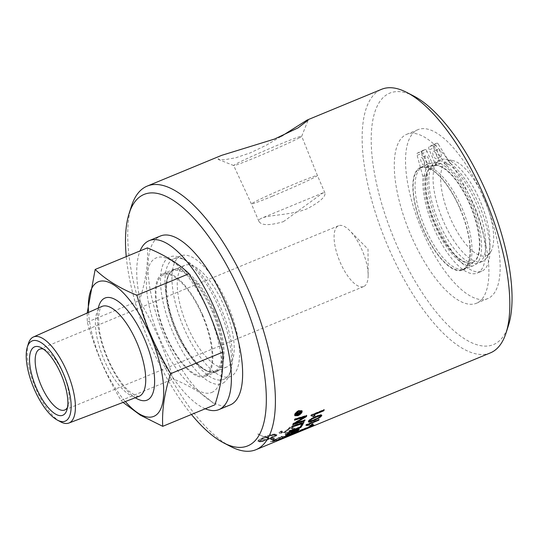 <?xml version="1.0" encoding="UTF-8"?>
<svg xmlns="http://www.w3.org/2000/svg" width="539" height="539" viewBox="0 0 539 539"><rect width="100%" height="100%" fill="white"/><g stroke="black" fill="none" stroke-linecap="round" stroke-linejoin="round"><path stroke-width="0.4" stroke-dasharray="2.69 2.02" d="M296.767 414.087L298.047 413.945M297.845 413.642A142.168 53.907 -112.4 0 0 297.892 413.426L297.528 412.84M298.465 413.379L300.082 412.712L299.96 413.238M296.322 414.74L296.335 413.501L297.595 412.288L298.552 412.544L300.459 410.954L300.324 411.621M295.466 415.05L297.771 414.902L301.213 411.722L301.193 411.149M294.752 415.535L294.516 414.484C295.022 412.908 296.43 411.56 298.727 410.442L301.887 410.671M300.014 413.972L298.363 415.043M306.462 424.84L305.795 424.961L306.098 424.557L318.933 419.254L318.461 419.888M308.463 424.011L309.231 424.489M318.933 419.254L319.115 419.611M306.098 424.557L306.287 424.914M305.795 424.961L305.984 425.318M302.305 429.839L300.85 429.974L313.685 424.671L303.113 429.219M313.685 424.671L313.853 425.049M300.85 429.974L301.025 430.344M300.479 430.243L300.654 430.621M297.851 431.941L308.274 427.643L308.436 428.02L296.511 432.952L296.356 432.568L309.399 427.184L297.643 432.035L298.006 432.325L308.274 428.094L308.113 427.717M297.643 432.035L298.006 432.325M309.898 427.407L309.736 427.029L297.541 432.083M296.396 432.999L296.241 432.622M293.566 433.053L303.895 428.977L304.225 429.361L293.566 433.686L304.036 429.361L303.895 428.977L293.566 433.053L293.566 433.686L293.566 433.053M302.568 429.199L296.787 431.409C292.441 433.228 290.885 434.036 292.131 433.834L300.472 430.715L305.182 428.451L302.568 429.199L302.709 429.583L296.928 431.793C292.576 433.612 291.026 434.421 292.279 434.218L300.621 431.099L305.323 428.828L302.709 429.583M305.573 428.424L305.323 428.828L305.573 428.424M291.734 433.841L292.279 434.218L291.734 433.841M285.555 434.124L298.39 428.822L297.622 428.741L287.624 432.871L287.961 431.867L286.438 432.494L285.064 434.07L285.683 434.508L298.512 429.206A142.579 54.068 67.6 0 1 297.744 429.125L287.752 433.255L288.075 432.251L286.559 432.878L285.185 434.454A142.579 54.068 -112.4 0 0 285.683 434.508M287.988 431.934L288.109 432.318L287.988 431.934M298.39 428.822L298.512 429.206M285.064 434.07L285.185 434.454M286.438 432.494L286.559 432.878M287.624 432.871L287.752 433.255M297.622 428.741L297.744 429.125M294.624 423.108L304.811 419.827L304.427 420.663M294.739 419.753L294.402 419.854L294.698 418.884L306.529 415.333L306.199 416.29M293.115 424.274L292.724 424.395L293.115 423.452L304.441 416.762M304.811 419.827L305.007 420.164M292.724 424.395L292.92 424.732M289.558 431.045L288.998 431.24L289.47 430.54L299.718 426.996L301.496 424.206L302.817 423.769L302.514 424.281M302.817 423.769L303.012 424.112M301.496 424.206L301.692 424.557M299.718 426.996L299.906 427.353M289.47 430.54L289.659 430.89M288.998 431.24L289.18 431.591M293.391 433.605L280.873 438.813L293.29 433.383L293.459 433.754M293.203 433.989L293.034 433.612L290.09 434.434L283.831 436.833L291.107 433.814C294.368 432.574 295.473 432.312 294.429 433.033L294.26 433.134M294.981 433.053L294.813 432.682L294.449 433.086M280.873 438.813L281.035 439.191M284.417 436.354L284.592 436.725M283.831 436.833L283.999 437.203M288.466 435.68L288.628 436.058M281.513 438.45L281.675 438.827M257.952 433.956L264.656 437.142L258.033 434.326M258.242 433.841L258.322 434.212M264.561 436.765L264.656 437.142M264.272 436.886L264.373 437.264M264.191 437.001L265.653 436.415L265.013 436.166L269.615 435.478L267.533 437.075L266.906 436.866L261.658 439.265L259.246 441.205L268.846 438.322L266.01 437.291L269.136 438.207L272.768 436.529L275.57 434.461L270.935 435.478L269.682 435.04L273.246 434.191L275.294 434.131L276.763 434.629L276.608 435.121L270.342 438.476L272.417 438.834L273.94 438.018L275.186 439.137L270.962 439.608L272.182 438.962L270.052 438.598L263.477 440.902L259.495 441.522L258.006 440.99L258.255 440.35L264.191 437.001L264.285 437.385L260.505 439.204L258.107 441.097L259.609 441.906L261.509 441.785L270.174 438.975L272.303 439.346L271.09 439.992L275.314 439.521L274.061 438.402L272.539 439.218L270.457 438.861L275.732 436.273L276.878 435.007L274.23 434.461L269.783 435.418L271.036 435.856L275.678 434.845L274.6 435.916L269.251 438.584L266.118 437.668L268.961 438.706L260.128 441.488L259.353 441.589L259.603 441.138L261.765 439.642L267.014 437.244L267.64 437.452L269.716 435.856L265.114 436.543L265.754 436.792L264.285 437.385M262.803 437.614L262.897 437.991M265.653 436.415L265.754 436.792M265.013 436.166L265.114 436.543M269.615 435.478L269.716 435.856M267.533 437.075L267.64 437.452M266.906 436.866L267.014 437.244M265.444 437.452L265.545 437.836M264.056 438.066L264.157 438.443M262.783 438.672L262.884 439.056M261.658 439.265L261.765 439.642M260.721 439.824L260.829 440.201M259.993 440.323L260.101 440.707M259.495 440.761L259.603 441.138M259.246 441.111L259.353 441.488M259.246 441.205L259.353 441.589M259.495 441.522L259.609 441.906M258.262 441.158L258.37 441.542M258.006 440.99L258.114 441.367M258.006 440.72L258.107 441.097M258.255 440.35L258.356 440.734M258.747 439.905L258.848 440.282M259.468 439.393L259.576 439.77M260.404 438.827L260.505 439.204M261.53 438.227L261.631 438.605M270.342 438.476L270.457 438.861M271.629 437.924L271.744 438.308M270.45 437.641L270.565 438.018M269.136 438.207L269.251 438.584M271.669 437.075L271.784 437.459M272.768 436.529L272.882 436.913M273.718 436.011L273.825 436.395M274.486 435.532L274.6 435.916M275.065 435.108L275.173 435.492M275.429 434.751L275.537 435.128M275.57 434.461L275.678 434.845M276.763 434.629L276.878 435.007M276.527 434.495L276.635 434.872M276.79 434.838L276.905 435.222M276.608 435.121L276.716 435.505M276.211 435.478L276.325 435.856M275.618 435.889L275.732 436.273M274.843 436.347L274.957 436.731M273.906 436.853L274.021 437.23M272.822 437.378L272.936 437.762M275.294 434.131L275.402 434.508M275.368 434.474L275.476 434.852M274.486 434.596L274.594 434.98M273.435 434.811L273.542 435.189M272.242 435.108L272.343 435.485M270.935 435.478L271.036 435.856M269.682 435.04L269.783 435.418M270.989 434.677L271.09 435.061M272.188 434.394L272.289 434.771M273.246 434.191L273.347 434.575M274.129 434.084L274.23 434.461M274.816 434.063L274.924 434.441M268.705 439.13L268.826 439.514M270.052 438.598L270.174 438.975M267.344 439.642L267.459 440.026M265.996 440.114L266.111 440.498M264.696 440.538L264.811 440.922M263.477 440.902L263.591 441.286M262.372 441.192L262.48 441.576M261.395 441.407L261.509 441.785M260.58 441.535L260.687 441.913M259.939 441.576L260.054 441.953M260.02 441.111L260.128 441.488M260.997 440.915L261.105 441.3M262.122 440.639L262.23 441.023M263.362 440.289L263.477 440.666M264.689 439.864L264.804 440.248M266.071 439.393L266.185 439.77M267.465 438.874L267.58 439.251M268.846 438.322L268.961 438.706M273.94 438.018L274.108 438.699L273.94 438.018M275.186 439.137L275.314 439.521M270.962 439.608L271.09 439.992M272.182 438.962L272.303 439.346M265.727 437.405L265.828 437.789M266.01 437.291L266.118 437.668M272.417 438.834L272.539 439.218M281.136 436.94A142.168 53.907 -112.4 0 0 282.059 436.927L282.901 436.967L282.449 437.466L278.818 439.144L273.569 440.801A142.168 53.907 67.6 0 1 272.559 440.855L281.136 436.94L281.27 437.324A142.579 54.068 -112.4 0 0 282.193 437.311L283.036 437.351L282.591 437.85L278.959 439.528L273.711 441.185A142.579 54.068 67.6 0 1 272.694 441.239L281.27 437.324M272.559 440.855L272.694 441.239M282.901 436.967L283.103 437.493L282.901 436.967M274.62 440.639L274.755 441.023M283.709 436.341L281.614 436.341L270.531 441.448L273.388 441.198L279.633 438.989C283.541 437.358 285.151 436.482 284.451 436.368L283.709 436.341L283.851 436.725A142.579 54.068 67.6 0 1 281.742 436.725L270.666 441.832A142.579 54.068 -112.4 0 0 272.397 441.758L279.781 439.373C283.689 437.735 285.293 436.866 284.592 436.752L283.851 436.725M284.599 436.455L284.74 436.839L284.599 436.455M281.614 436.341L281.742 436.725M273.388 441.198L273.529 441.582M270.531 441.448L270.666 441.832M291.464 435.034L291.309 434.65L287.321 435.903L276.13 440.72L285.859 436.9L283.979 437.681L284.579 437.425L284.733 437.803M286.014 437.277L285.859 436.9L282.874 437.958L286.761 436.287L290.029 435.182L290.184 435.559M287.321 435.903L287.462 436.287L276.278 441.104A142.579 54.068 -112.4 0 0 278.899 440.222M290.892 435.269A142.579 54.068 67.6 0 1 287.462 436.287M286.761 436.287L286.916 436.671A142.579 54.068 -112.4 0 0 289.807 435.721M282.874 437.958L283.022 438.335L286.916 436.671M284.942 437.722A142.579 54.068 67.6 0 1 283.022 438.335M281.601 438.497L281.749 438.881A142.579 54.068 -112.4 0 0 284.134 438.066M278.104 439.986L278.259 440.363L281.749 438.881M279.593 439.925A142.579 54.068 67.6 0 1 278.259 440.363M281.122 438.834L281.277 439.211M279.842 439.352L279.997 439.73M276.13 440.72L276.278 441.104M287.22 434.474L290.811 433.147L290.993 433.518M290.811 433.147A142.168 53.907 -112.4 0 0 291.687 432.258L292.077 431.591M291.397 431.611L288.655 432.992M292.111 432.669L296.059 431.193L296.234 431.564M296.059 431.193A142.168 53.907 -112.4 0 0 297.043 430.237L297.474 429.724L297.656 430.088M296.268 429.677L293.203 431.557M286.249 435.168L285.367 435.499L287.267 433.551L290.939 431.362L293.196 431.011L296.342 429.206C298.646 428.343 299.482 428.35 298.849 429.219M296.484 431.328L292.239 432.925M291.188 433.322L287.361 434.757M285.367 435.499L285.542 435.862M292.077 426.585L291.646 426.726L292.05 425.898L303.726 422.104L303.302 422.899M303.726 422.104L303.915 422.448M292.05 425.898L292.246 426.234M291.646 426.726L291.842 427.07M289.867 427.993L293.101 428.862L294.611 428.236L290.225 426.989L284.451 431.894L280.63 432.231L281.109 432.864C280.341 432.595 280.758 432.116 282.362 431.409L281.345 431.193L279.162 432.945L279.829 433.403L285.427 432.453L289.969 428.377A142.579 54.068 -112.4 0 0 293.216 429.246L294.725 428.62A142.579 54.068 67.6 0 1 290.326 427.366L284.565 432.278L281.109 432.864L281.001 432.48C280.233 432.217 280.651 431.732 282.261 431.032L281.243 430.816L279.054 432.568L279.721 433.019L285.313 432.069L289.867 427.993L289.969 428.377M293.101 428.862L293.216 429.246M281.243 430.816L281.345 431.193M282.261 431.032L282.362 431.409M289.234 427.474L289.335 427.851M290.225 426.989L290.326 427.366M294.611 428.236L294.725 428.62M298.66 430.445L296.396 430.506L294.82 431.16L297.083 431.099L298.66 430.445L298.795 430.829A142.579 54.068 67.6 0 1 296.531 430.89L294.948 431.544A142.579 54.068 -112.4 0 0 297.218 431.483L298.795 430.829M296.396 430.506L296.531 430.89M297.083 431.099L297.218 431.483M294.82 431.16L294.948 431.544M311.212 425.143L309.629 425.797L311.266 424.213L312.842 423.566L312.115 424.301M312.842 423.566L313.018 423.93M311.266 424.213L311.441 424.577M309.629 425.797L309.804 426.167M309.682 420.407L310.141 420.838L314.237 419.423C318.125 417.779 320.092 416.667 320.146 416.074L320.193 415.771M308.429 421.68L308.389 420.932C308.995 419.645 311.522 418.069 315.962 416.189C320.314 414.417 322.133 414.201 321.433 415.549M311.252 415.387L311.131 414.848L323.959 409.552L323.629 410.435M313.631 414.558L314.81 415.488M490.389 352.883A142.579 54.068 67.6 0 1 385.998 241.742A142.579 54.068 67.6 0 1 381.545 89.319M131.462 206.147A142.579 54.068 -112.4 0 0 151.607 338.532A142.579 54.068 -112.4 0 0 230.746 446.561M221.644 155.353L219.339 156.431L218.106 159.362L224.069 159.8L235.732 157.792L250.514 152.786L266.536 145.072L281.405 136.286M460.198 208.721A55.51 21.048 67.6 0 1 462.779 270.086A55.51 21.048 67.6 0 1 424.55 232.336A55.51 21.048 67.6 0 1 416.708 170.412A55.51 21.048 67.6 0 1 420.407 167.474A55.51 21.048 67.6 0 1 460.198 208.721M419.854 168.303A54.998 20.853 67.6 0 1 420.602 167.946A54.998 20.853 67.6 0 1 460.447 209.812A54.998 20.853 67.6 0 1 463.331 269.257A54.998 20.853 67.6 0 1 462.583 269.615A54.998 20.853 67.6 0 1 422.738 227.748A54.998 20.853 67.6 0 1 419.854 168.303M283.339 221.684L322.982 192.854L324.936 192.982C325.825 196.607 319.984 201.835 307.419 208.66C291.653 215.189 269.237 214.765 261.711 218.154C259.407 219.117 258.484 220.202 258.942 221.401C261.422 225.578 269.547 225.673 283.339 221.684M231.507 376.04A65.212 24.727 67.6 0 1 230.625 376.458A65.212 24.727 67.6 0 1 182.876 325.623A65.212 24.727 67.6 0 1 180.841 255.904A65.212 24.727 67.6 0 1 228.091 305.552A65.212 24.727 67.6 0 1 231.507 376.04M183.994 265.707A54.998 20.853 -112.4 0 0 186.878 325.145A54.998 20.853 -112.4 0 0 226.724 367.012A54.998 20.853 -112.4 0 0 227.471 366.661A54.998 20.853 -112.4 0 0 224.588 307.217A54.998 20.853 -112.4 0 0 184.742 265.35A54.998 20.853 -112.4 0 0 183.994 265.707M462.779 270.086L474.037 265.437A55.51 21.048 -112.4 0 1 435.808 227.687A55.51 21.048 -112.4 0 1 427.959 165.769L422.637 153.406L427.104 151.56L432.635 164.402A54.998 20.853 -112.4 0 0 440.451 225.76A54.998 20.853 -112.4 0 0 478.309 263.12A54.998 20.853 -112.4 0 0 479.05 262.762A54.998 20.853 -112.4 0 0 477.615 206.882A54.998 20.853 -112.4 0 0 439.211 160.844L433.686 148.003L429.219 149.849L434.542 162.205A55.51 21.048 -112.4 0 0 431.658 162.825A55.51 21.048 -112.4 0 0 427.959 165.769L428.458 166.915A2.715 1.031 67.6 0 1 428.929 169.361A52.222 19.802 -112.4 0 0 437.244 227.795A52.222 19.802 -112.4 0 0 472.777 262.399A52.222 19.802 -112.4 0 0 473.491 262.062A52.222 19.802 -112.4 0 0 472.474 209.907A52.222 19.802 -112.4 0 0 436.449 165.291L440.915 163.445A2.715 1.031 67.6 0 1 439.501 161.518L439.211 160.844A54.998 20.853 -112.4 0 0 436.32 161.457A54.998 20.853 -112.4 0 0 432.635 164.402L432.925 165.075A2.715 1.031 67.6 0 1 433.39 167.514L428.929 169.361M422.637 153.406A2.715 1.031 -112.4 0 0 420.689 151.385A2.715 1.031 -112.4 0 0 420.656 151.405L417.28 153.231A2.715 1.031 -112.4 0 0 417.119 155.299L422.825 176.32A2.715 1.031 67.6 0 1 422.994 177.668A60.469 22.928 -112.4 0 0 441.333 243.136A60.469 22.928 -112.4 0 0 477.251 273.091A60.469 22.928 -112.4 0 0 480.936 224.305A60.469 22.928 -112.4 0 0 445.948 165.251A2.715 1.031 67.6 0 1 445.113 164.267L433.976 146.184A2.715 1.031 -112.4 0 0 432.467 145.018A2.715 1.031 -112.4 0 0 432.433 145.038L429.057 146.864L433.518 145.018A2.715 1.031 -112.4 0 0 433.686 148.003M433.518 145.018L436.9 143.192L432.433 145.038M433.976 146.184L438.436 144.337A2.715 1.031 -112.4 0 0 436.934 143.172A2.715 1.031 -112.4 0 0 436.9 143.192M438.436 144.337L449.58 162.421L445.113 164.267M445.948 165.251L450.415 163.411A2.715 1.031 67.6 0 1 449.58 162.421M450.415 163.411A60.469 22.928 67.6 0 1 485.403 222.466A60.469 22.928 67.6 0 1 481.718 271.245A60.469 22.928 67.6 0 1 445.8 241.29A60.469 22.928 67.6 0 1 427.461 175.822L422.994 177.668M422.825 176.32L427.292 174.474A2.715 1.031 67.6 0 1 427.461 175.822M427.292 174.474L421.586 153.453L417.119 155.299M417.28 153.231L421.747 151.385A2.715 1.031 -112.4 0 0 421.586 153.453M421.747 151.385L425.123 149.559L420.656 151.405M427.104 151.56A2.715 1.031 -112.4 0 0 425.156 149.546A2.715 1.031 -112.4 0 0 425.123 149.559M440.585 152.308A4.076 1.543 -112.4 0 0 437.668 149.283A4.076 1.543 -112.4 0 0 437.796 153.635A4.076 1.543 -112.4 0 0 440.774 156.809A4.076 1.543 -112.4 0 0 440.585 152.308M428.545 158.816A4.076 1.543 -112.4 0 0 425.628 155.791A4.076 1.543 -112.4 0 0 425.756 160.144A4.076 1.543 -112.4 0 0 428.734 163.324A4.076 1.543 -112.4 0 0 428.545 158.816M436.449 165.291A2.715 1.031 67.6 0 1 435.04 163.357L434.542 162.205A55.51 21.048 -112.4 0 1 473.72 209.658A55.51 21.048 -112.4 0 1 474.037 265.437M429.057 146.864A2.715 1.031 -112.4 0 0 429.219 149.849M424.078 160.662A4.076 1.543 67.6 0 1 424.267 165.163A4.076 1.543 67.6 0 1 421.289 161.99A4.076 1.543 67.6 0 1 421.161 157.637A4.076 1.543 67.6 0 1 424.078 160.662M436.118 154.154A4.076 1.543 67.6 0 1 436.307 158.655A4.076 1.543 67.6 0 1 433.329 155.481A4.076 1.543 67.6 0 1 433.201 151.122A4.076 1.543 67.6 0 1 436.118 154.154M413.777 96.05A135.996 51.569 -112.4 0 0 393.928 238.467A135.996 51.569 -112.4 0 0 508.479 325.374M472.218 202.219A91.387 34.651 -112.4 0 0 406.709 134.312A91.387 34.651 -112.4 0 0 409.566 232.006A91.387 34.651 -112.4 0 0 476.476 303.248A91.387 34.651 -112.4 0 0 472.218 202.219M299.361 137.795A37.036 1.354 -23.3 0 1 262.25 154.673A37.036 1.354 -23.3 0 1 233.717 165.561A37.036 1.354 -23.3 0 1 233.67 165.527A37.036 1.354 -23.3 0 1 267.149 149.633A37.036 1.354 -23.3 0 1 301.705 136.232A37.036 1.354 -23.3 0 1 301.699 136.286A37.036 1.354 -23.3 0 1 299.361 137.795M272.37 196.223A35.924 1.314 156.7 0 0 315.14 177.021A35.924 1.314 156.7 0 0 317.41 175.498L317.41 175.498A35.924 1.314 156.7 0 0 283.891 188.502A35.924 1.314 156.7 0 0 251.417 203.924L251.417 203.924A35.924 1.314 156.7 0 0 272.37 196.223M224.547 378.91A65.212 24.727 67.6 0 1 223.658 379.335A65.212 24.727 67.6 0 1 175.909 328.5A65.212 24.727 67.6 0 1 173.875 258.781A65.212 24.727 67.6 0 1 185.429 260.209A65.212 24.727 67.6 0 1 221.623 309.622A65.212 24.727 67.6 0 1 230.84 370.172A65.212 24.727 67.6 0 1 224.547 378.91M223.031 383.094A68.5 25.98 -112.4 0 0 229.648 373.911A68.5 25.98 -112.4 0 0 219.966 310.302A68.5 25.98 -112.4 0 0 181.946 258.403A68.5 25.98 -112.4 0 0 167.413 317.916A68.5 25.98 -112.4 0 0 223.031 383.094M191.453 414.471A135.996 51.569 67.6 0 1 126.261 256.611M483.47 197.57A91.387 34.651 -112.4 0 0 417.968 129.663A91.387 34.651 -112.4 0 0 420.818 227.357A91.387 34.651 -112.4 0 0 487.728 298.599A91.387 34.651 -112.4 0 0 483.47 197.57M440.915 163.445A52.222 19.802 -112.4 0 0 437.378 164.024A52.222 19.802 -112.4 0 0 433.39 167.514M473.033 262.25A52.222 19.802 -112.4 0 0 474.212 261.469A52.222 19.802 -112.4 0 0 470.695 206.76A52.222 19.802 -112.4 0 0 434.589 165.513A52.222 19.802 -112.4 0 0 432.46 166.052A52.222 19.802 -112.4 0 0 434.09 221.879A52.222 19.802 -112.4 0 0 472.326 262.587A52.222 19.802 -112.4 0 0 473.033 262.25M205.258 408.771A91.387 34.651 67.6 0 1 152.038 338.357A91.387 34.651 67.6 0 1 140.066 250.911M212.838 391.927A72.778 27.597 67.6 0 1 148.562 303.154A72.778 27.597 67.6 0 1 190.806 280.307A72.778 27.597 67.6 0 1 212.838 391.927M202.671 315.066A55.51 21.048 67.6 0 1 205.258 376.438A55.51 21.048 67.6 0 1 164.611 333.163A55.51 21.048 67.6 0 1 162.879 273.825A55.51 21.048 67.6 0 1 202.671 315.066M213.922 310.424A55.51 21.048 -112.4 0 0 174.131 269.177A55.51 21.048 -112.4 0 0 175.869 328.514A55.51 21.048 -112.4 0 0 216.51 371.789A55.51 21.048 -112.4 0 0 213.922 310.424M230.2 404.951A91.387 34.651 67.6 0 1 163.29 333.708A91.387 34.651 67.6 0 1 160.44 236.015M28.338 343.754A46.543 17.652 -112.4 0 0 35.001 386.692A46.543 17.652 -112.4 0 0 60.57 421.815M43.41 349.083A32.892 12.471 67.6 0 1 45.465 349.905A32.892 12.471 67.6 0 1 63.723 374.827A32.892 12.471 67.6 0 1 68.372 405.368A32.892 12.471 67.6 0 1 67.496 407.403M364.115 286.337A32.892 12.471 -112.4 0 0 368.157 275.133A32.892 12.471 -112.4 0 0 349.791 230.665A32.892 12.471 -112.4 0 0 338.553 225.74A32.892 12.471 -112.4 0 0 339.583 260.91A32.892 12.471 -112.4 0 0 363.663 286.553A32.892 12.471 -112.4 0 0 364.115 286.337M88.531 312.418A72.778 27.597 -112.4 0 0 125.338 401.548M147.383 247.886C148.279 263.975 145.645 281.52 139.466 300.519C155.919 329.059 163.869 347.507 173.248 378.964C190.685 386.106 204.584 394.71 214.946 404.769M123.087 402.404L121.039 400.524C104.586 371.991 96.643 353.537 87.257 322.086L87.183 313.018M87.257 322.086L139.466 300.519M483.274 261.024A54.998 20.853 67.6 0 1 482.526 261.375A54.998 20.853 67.6 0 1 442.256 218.504A54.998 20.853 67.6 0 1 440.545 159.712A54.998 20.853 67.6 0 1 445.699 159.274A54.998 20.853 67.6 0 1 480.808 202.583A54.998 20.853 67.6 0 1 486.488 258.053A54.998 20.853 67.6 0 1 483.274 261.024M487.397 255.21A51.198 19.417 -112.4 0 0 490.396 252.447A51.198 19.417 -112.4 0 0 485.107 200.811A51.198 19.417 -112.4 0 0 452.416 160.494A51.198 19.417 -112.4 0 0 447.363 210.89A51.198 19.417 -112.4 0 0 487.397 255.21M205.521 374.949A54.277 20.583 -112.4 0 0 202.677 316.278A54.277 20.583 -112.4 0 0 163.351 274.964A54.277 20.583 -112.4 0 0 165.042 332.987A54.277 20.583 -112.4 0 0 204.786 375.299A54.277 20.583 -112.4 0 0 205.521 374.949M215.371 370.879A54.277 20.583 -112.4 0 0 212.521 312.216A54.277 20.583 -112.4 0 0 173.201 270.895A54.277 20.583 -112.4 0 0 167.225 278.522A54.277 20.583 -112.4 0 0 174.892 328.918A54.277 20.583 -112.4 0 0 205.015 370.044A54.277 20.583 -112.4 0 0 214.63 371.23A54.277 20.583 -112.4 0 0 215.371 370.879M216.267 371.283A54.998 20.853 -112.4 0 0 213.383 311.845A54.998 20.853 -112.4 0 0 173.538 269.978A54.998 20.853 -112.4 0 0 167.481 277.706A54.998 20.853 -112.4 0 0 175.256 328.77A54.998 20.853 -112.4 0 0 205.777 370.441A54.998 20.853 -112.4 0 0 215.519 371.64A54.998 20.853 -112.4 0 0 216.267 371.283M465.272 268.456A54.998 20.853 -112.4 0 0 466.511 267.627A54.998 20.853 -112.4 0 0 462.806 210.021A54.998 20.853 -112.4 0 0 424.786 166.578A54.998 20.853 -112.4 0 0 422.542 167.151A54.998 20.853 -112.4 0 0 424.254 225.942A54.998 20.853 -112.4 0 0 464.524 268.813A54.998 20.853 -112.4 0 0 465.272 268.456M121.039 400.524L173.248 378.964M301.833 430.284L301.988 430.661M301.153 430.513L301.308 430.897M306.886 428.188L307.041 428.566M309.399 427.184L309.541 427.521M304.548 429.084L304.71 429.462M297.521 431.321L297.663 431.705M299.778 430.897L299.927 431.281M296.787 431.409L296.928 431.793M300.472 430.715L300.621 431.099M291.107 433.814L291.276 434.185M289.787 435.141L289.948 435.519M282.059 436.927L282.193 437.311M282.449 437.466L282.591 437.85M278.818 439.144L278.959 439.528M273.569 440.801L273.711 441.185M279.633 438.989L279.781 439.373M272.262 441.374L272.397 441.758M291.687 432.258L291.868 432.622M297.043 430.237L297.218 430.6M296.342 429.206L296.524 429.57M290.939 431.362L291.121 431.726M287.267 433.551L287.449 433.908M286.674 434.164L286.856 434.528M288.702 429.394L288.81 429.772M285.313 432.069L285.427 432.453M279.721 433.019L279.829 433.403M284.451 431.894L284.565 432.278M287.22 429.495L287.327 429.879M314.237 419.423L314.426 419.773M310.141 420.838L310.329 421.188M320.146 416.074L320.341 416.425M315.962 416.189L316.157 416.532M308.389 420.932L308.577 421.282M435.04 163.357L439.501 161.518M432.925 165.075L428.458 166.915M138.941 396.367A48.618 18.434 67.6 0 1 103.522 358.395A48.618 18.434 67.6 0 1 101.824 306.496L99.897 309.164L98.442 317.053L99.533 331.249C101.918 344.414 106.621 357.472 113.621 370.408C118.654 379.422 123.754 386.322 128.922 391.119L135.693 395.835L138.941 396.367M98.3 308.065A55.2 20.933 -112.4 0 0 106.695 357.081A55.2 20.933 -112.4 0 0 135.329 397.742M297.467 432.11L297.622 432.494M293.216 433.302L293.357 433.686M282.988 437.028L283.13 437.412M278.744 439.844L280.139 439.265M279.054 432.568L279.162 432.945M308.268 421.545L308.456 421.896M322.976 192.847L261.711 218.147M425.156 149.546L420.689 151.385M436.934 143.172L432.467 145.018M481.718 271.245L477.251 273.091M425.628 155.791L421.161 157.637M428.734 163.324L424.267 165.163M437.668 149.283L433.201 151.122M440.774 156.809L436.307 158.655M301.699 136.286L308.14 120.13M233.717 165.561L218.106 159.362M324.936 192.982L317.41 175.498L301.705 136.232M258.942 221.401L251.417 203.924L233.67 165.527M185.429 260.209L181.946 258.403M230.84 370.172L229.648 373.911M223.658 379.335L230.625 376.458M173.875 258.781L180.841 255.904M420.407 167.474L431.658 162.825M476.476 303.248L487.728 298.599M406.709 134.312L417.968 129.663M437.378 164.024L432.46 166.052M472.777 262.399L472.326 262.587M174.131 269.177L162.879 273.825M216.51 371.789L205.258 376.438M45.465 349.905L41.105 347.648M68.372 405.368L66.876 410.044M338.553 225.74L39.637 349.184M363.663 286.553L64.747 409.99M368.157 275.133L368.016 249.166L349.791 230.665M452.416 160.494L445.699 159.274M490.396 252.447L486.488 258.053M440.545 159.712L436.32 161.457M482.526 261.375L478.309 263.12M173.201 270.895L163.351 274.964M214.63 371.23L204.786 375.299M205.015 370.044L205.777 370.441M167.225 278.522L167.481 277.706M184.742 265.35L173.538 269.978M226.724 367.012L215.519 371.64M422.542 167.151L420.602 167.946M464.524 268.813L462.583 269.615M434.589 165.513L424.786 166.578M474.212 261.469L466.511 267.627"/><path stroke-width="0.81" d="M296.976 414.39L298.047 413.945A142.579 54.068 -112.4 0 0 298.101 413.73L297.737 413.144L297.023 414.174A142.579 54.068 67.6 0 1 296.976 414.39L296.767 414.087A142.168 53.907 67.6 0 0 296.814 413.871L297.023 414.174M298.101 413.73L297.528 412.84L297.892 413.426L297.528 412.84L296.814 413.871M300.082 412.712L299.96 413.238L296.019 414.868M300.459 410.954L298.465 413.379L298.673 413.689L300.29 413.022A142.579 54.068 67.6 0 1 300.169 413.548L296.221 415.178A142.579 54.068 -112.4 0 0 296.342 414.653L297.804 412.591L298.761 412.847L300.668 411.257A142.579 54.068 67.6 0 1 300.533 411.931L298.7 413.554A142.579 54.068 67.6 0 1 298.673 413.689M298.741 412.82L298.7 413.554M301.193 411.149L298.64 410.934L295.244 414.188L295.466 415.05M298.849 411.237L295.453 414.491L295.547 415.219L297.979 415.219L301.422 412.025L301.314 411.291L298.64 410.934M298.363 415.043L294.752 415.535M301.887 410.671L301.934 411.425L300.014 413.972M297.858 415.69L294.84 415.697L294.718 414.794C295.231 413.204 296.639 411.857 298.936 410.738L302.008 410.812L302.143 411.729C301.584 413.305 300.149 414.626 297.858 415.69L297.649 415.374M309.379 424.429L307.857 425.062L306.462 424.84M318.643 420.245L318.461 419.888L308.463 424.011L309.561 424.793L308.038 425.419L305.984 425.318A142.579 54.068 -112.4 0 0 306.287 424.914L319.115 419.611A142.579 54.068 67.6 0 1 318.643 420.245L308.645 424.375M307.857 425.062L308.038 425.419M303.828 429.212L302.271 429.832M301.025 430.344L313.853 425.049A142.579 54.068 67.6 0 1 313.28 425.466L300.654 430.621A142.579 54.068 -112.4 0 0 301.025 430.344M302.305 429.839L302.473 430.216M297.696 432.46L490.389 352.883A142.579 54.068 67.6 0 0 506.087 332.853A142.579 54.068 67.6 0 0 483.746 195.266A142.579 54.068 67.6 0 0 406.804 92.438A142.579 54.068 67.6 0 0 381.545 89.319L307.062 120.082L308.14 120.13L298.148 127.824L274.492 139.055L221.644 155.353L147.16 186.117A142.579 54.068 -112.4 0 0 131.462 206.147L129.07 213.626A135.996 51.569 67.6 0 1 241.526 295.574A135.996 51.569 67.6 0 1 223.773 442.95A135.996 51.569 67.6 0 1 191.453 414.471M308.274 428.094L297.797 432.419M223.773 442.95L230.746 446.561A142.579 54.068 -112.4 0 0 256.005 449.681L278.899 440.222A142.579 54.068 -112.4 0 0 279.997 439.73L281.277 439.211A142.579 54.068 67.6 0 1 280.3 439.649L284.134 438.066A142.579 54.068 -112.4 0 0 284.733 437.803L286.014 437.277A142.579 54.068 67.6 0 1 285.529 437.486L289.807 435.721A142.579 54.068 -112.4 0 0 290.184 435.559L291.464 435.034A142.579 54.068 67.6 0 1 291.208 435.141L309.42 427.622M309.898 427.407L309.541 427.521M304.811 419.827L304.427 420.663L292.724 424.395M306.529 415.333L306.199 416.29L294.624 423.108L294.826 423.445L305.007 420.164A142.579 54.068 67.6 0 1 304.623 420.999L292.92 424.732A142.579 54.068 -112.4 0 0 293.31 423.782L304.643 417.085L294.604 420.177A142.579 54.068 -112.4 0 0 294.907 419.207L306.731 415.657A142.579 54.068 67.6 0 1 306.401 416.62L294.826 423.445M304.643 417.085L304.441 416.762L294.402 419.854M304.427 420.663L304.623 420.999M302.817 423.769L300.54 427.205L288.998 431.24M300.54 427.205L300.722 427.562L289.18 431.591A142.579 54.068 -112.4 0 0 289.659 430.89L299.906 427.353A142.579 54.068 -112.4 0 0 301.692 424.557L303.012 424.112A142.579 54.068 67.6 0 1 300.722 427.562M294.26 433.134L293.391 433.605M287.172 436.637L281.035 439.191A142.579 54.068 -112.4 0 0 281.675 438.827L289.948 435.519L293.203 433.989L293.29 433.383M293.203 433.989L283.999 437.203A142.579 54.068 -112.4 0 0 284.592 436.725L291.276 434.185C294.537 432.945 295.648 432.689 294.597 433.403L287.206 436.711M294.981 433.053L294.449 433.086M285.529 437.486A142.579 54.068 67.6 0 1 284.942 437.722M280.3 439.649A142.579 54.068 67.6 0 1 279.593 439.925M287.402 434.838L290.993 433.518A142.579 54.068 -112.4 0 0 291.868 432.622L292.253 431.955L290.737 432.278L288.304 433.888A142.579 54.068 67.6 0 1 287.402 434.838L287.22 434.474A142.168 53.907 67.6 0 0 288.129 433.524L288.304 433.888M292.253 431.955L291.397 431.611M288.655 432.992L288.129 433.524M293.324 431.261L293.203 431.557A142.168 53.907 67.6 0 1 292.111 432.669L292.286 433.033L296.234 431.564A142.579 54.068 -112.4 0 0 297.218 430.6L297.521 429.495M297.474 429.724L295.83 429.846L296.012 430.21L293.378 431.921A142.579 54.068 67.6 0 1 292.286 433.033M297.656 430.088L296.012 430.21M299.064 428.929L296.484 431.328M292.239 432.925L291.188 433.322M287.361 434.757L286.249 435.168M296.787 431.213L296.962 431.584L285.542 435.862A142.579 54.068 -112.4 0 0 286.856 434.528L291.121 431.726L293.378 431.375L296.524 429.57C298.828 428.7 299.664 428.707 299.03 429.583A142.579 54.068 67.6 0 1 296.962 431.584M299.28 429.057L299.03 429.583L298.849 429.219M303.726 422.104L303.302 422.899L291.646 426.726M303.302 422.899L303.497 423.243L291.842 427.07A142.579 54.068 -112.4 0 0 292.246 426.234L303.915 422.448A142.579 54.068 67.6 0 1 303.497 423.243M312.115 424.301L310.666 425.372M311.212 425.143L311.38 425.514L309.804 426.167A142.579 54.068 -112.4 0 0 311.441 424.577L313.018 423.93A142.579 54.068 67.6 0 1 311.38 425.514M320.341 416.425C321.096 415.522 319.573 415.832 315.76 417.348C311.886 419.005 309.918 420.137 309.871 420.75L310.329 421.188L314.426 419.773C318.313 418.129 320.287 417.011 320.341 416.425L320.193 415.771M320.146 416.074C320.907 415.178 319.378 415.488 315.564 417.004C311.69 418.662 309.73 419.793 309.682 420.407L310.141 420.838M309.682 420.407L310.329 421.188M321.581 415.118L319.344 417.435L313.786 420.15L308.429 421.68M319.533 417.786L313.974 420.501C309.629 422.32 307.83 422.576 308.577 421.282C309.191 419.989 311.717 418.405 316.157 416.532C320.51 414.76 322.329 414.545 321.628 415.892L319.533 417.786L319.344 417.435M321.736 415.259L321.628 415.892L321.433 415.549M308.456 421.896L308.577 421.282M314.823 415.481L313.3 416.108L310.915 415.421M323.959 409.552L323.629 410.435L313.631 414.558L315.019 415.818L313.503 416.445L311.111 415.751A142.579 54.068 -112.4 0 0 311.326 415.178L324.161 409.883A142.579 54.068 67.6 0 1 323.824 410.765L313.833 414.889M313.3 416.108L313.503 416.445M256.005 449.681A142.579 54.068 -112.4 0 0 249.362 292.057A142.579 54.068 -112.4 0 0 147.16 186.117M281.405 136.286L307.062 120.082M506.087 332.853L508.479 325.374A135.996 51.569 -112.4 0 0 487.168 194.134A135.996 51.569 -112.4 0 0 413.777 96.05L406.804 92.438M126.261 256.611A135.996 51.569 67.6 0 1 129.07 213.626M140.066 250.911A91.387 34.651 67.6 0 1 149.188 240.663A91.387 34.651 67.6 0 1 214.69 308.564A91.387 34.651 67.6 0 1 218.949 409.593A91.387 34.651 67.6 0 1 205.258 408.771M149.188 240.663L160.44 236.015A91.387 34.651 67.6 0 1 225.942 303.922A91.387 34.651 67.6 0 1 230.2 404.951L218.949 409.593M57.309 420.063L60.57 421.815A46.543 17.652 -112.4 0 0 68.904 423.041A46.543 17.652 -112.4 0 0 69.713 422.67A46.543 17.652 -112.4 0 0 67.173 372.139A46.543 17.652 -112.4 0 0 33.378 337.01A46.543 17.652 -112.4 0 0 28.338 343.754L27.26 347.305A43.383 16.453 67.6 0 1 59.573 365.53A43.383 16.453 67.6 0 1 65.825 420.858A43.383 16.453 67.6 0 1 57.309 420.063A43.383 16.453 67.6 0 1 33.472 387.319A43.383 16.453 67.6 0 1 27.26 347.305M63.306 415.01A37.009 14.034 -112.4 0 0 66.876 410.044A37.009 14.034 -112.4 0 0 61.648 375.683A37.009 14.034 -112.4 0 0 41.105 347.648A37.009 14.034 -112.4 0 0 33.256 379.793A37.009 14.034 -112.4 0 0 63.306 415.01M67.496 407.403A32.892 12.471 67.6 0 1 65.199 409.781A32.892 12.471 67.6 0 1 64.747 409.99A32.892 12.471 67.6 0 1 40.661 384.347A32.892 12.471 67.6 0 1 39.637 349.184A32.892 12.471 67.6 0 1 43.41 349.083M125.338 401.548A72.778 27.597 -112.4 0 0 154.814 415.892A72.778 27.597 -112.4 0 0 137.175 310.733A72.778 27.597 -112.4 0 0 88.531 312.418M162.731 426.329L214.946 404.769C221.118 385.762 223.752 368.218 222.856 352.135C213.471 320.685 205.527 302.231 189.074 273.697C178.712 263.632 164.813 255.035 147.383 247.886L95.167 269.453C105.529 279.512 119.429 288.116 136.859 295.257C146.244 326.715 154.188 345.162 170.641 373.695C164.469 392.702 161.835 410.246 162.731 426.329L140.356 415.178L123.087 402.404M87.183 313.018L95.167 269.453M170.641 373.695L222.856 352.135M136.859 295.257L189.074 273.697M293.203 431.557L293.378 431.921M315.564 417.004L315.76 417.348M313.786 420.15L313.974 420.501M33.378 337.01L101.824 306.496A48.618 18.434 67.6 0 1 137.128 343.195A48.618 18.434 67.6 0 1 139.783 395.983A48.618 18.434 67.6 0 1 138.941 396.367L68.904 423.041M135.329 397.742A55.2 20.933 -112.4 0 0 147.861 399.756A55.2 20.933 -112.4 0 0 139.109 327.853A55.2 20.933 -112.4 0 0 98.3 308.065M308.274 427.643L308.436 428.02M297.467 432.11L297.622 432.494M309.622 420.73L309.81 421.08"/></g></svg>
